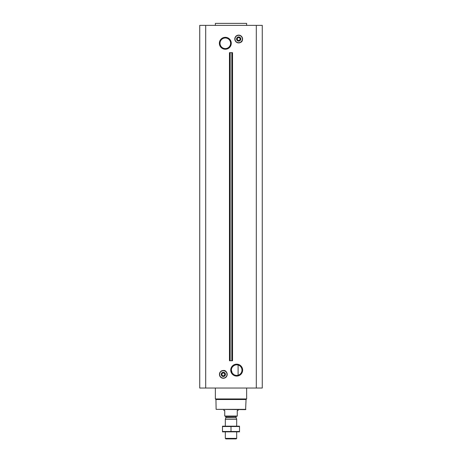 <?xml version="1.0" encoding="UTF-8"?>
<svg xmlns="http://www.w3.org/2000/svg" width="462" height="462" viewBox="0 0 462 462"><rect width="100%" height="100%" fill="white"/><g stroke="black" fill="none" stroke-linecap="round" stroke-linejoin="round"><path stroke-width="0.69" d="M236.683 364.824A5.296 5.296 0 0 1 241.268 372.77A5.296 5.296 0 0 1 232.097 372.77A5.296 5.296 0 0 1 236.683 364.824M233.691 374.486L232.478 373.336M232.138 372.84L231.387 370.131M232.455 366.932L233.645 365.788M233.662 365.771L235.043 365.09M238.103 375.219L238.103 365.02L238.103 375.219M236.683 364.166A5.954 5.954 0 0 1 241.84 373.1A5.954 5.954 0 0 1 231.526 373.1A5.954 5.954 0 0 1 236.683 364.166M205.706 388.028L262.266 388.028L262.266 25.375L199.734 25.375L199.734 388.028L205.706 388.028L205.706 25.375M225.317 37.324A5.954 5.954 0 0 1 230.474 46.258A5.954 5.954 0 0 1 220.16 46.258A5.954 5.954 0 0 1 225.317 37.324M230.168 360.741L232.53 360.741L232.53 52.656L229.47 52.656L229.47 360.741L229.885 360.741L229.885 52.656L230.168 360.741L230.168 52.656M245.882 409.344L216.118 409.344L245.599 409.627L246.055 399.52L246.633 398.943L246.633 388.028M216.118 409.344L215.945 399.52L246.055 399.52M215.945 399.52L215.367 398.943L246.633 398.943M215.367 398.943L215.367 388.028M223.325 372.28A2.102 2.102 0 0 1 225.15 375.439A2.102 2.102 0 0 1 221.506 375.439A2.102 2.102 0 0 1 223.325 372.28M224.746 373.562L223.325 372.742L224.746 373.562L224.746 375.208L223.325 376.028L221.904 375.208L223.325 376.028M221.904 375.208L221.904 373.562L223.325 372.742M223.325 372.973A1.415 1.415 0 0 1 224.549 375.092A1.415 1.415 0 0 1 222.101 375.092A1.415 1.415 0 0 1 223.325 372.973M215.367 25.375L215.367 23.383L246.633 23.383L246.633 25.375M215.367 23.383L246.633 23.383M225.317 37.982A5.296 5.296 0 0 1 229.903 45.929A5.296 5.296 0 0 1 220.732 45.929A5.296 5.296 0 0 1 225.317 37.982M238.675 36.914A2.102 2.102 0 0 1 240.494 40.067A2.102 2.102 0 0 1 236.85 40.067A2.102 2.102 0 0 1 238.675 36.914M238.652 40.644L237.254 39.836L237.254 38.196L238.652 37.387M238.675 37.376L240.096 38.196L240.096 39.836L238.675 40.656M238.675 37.601A1.415 1.415 0 0 1 239.899 39.72A1.415 1.415 0 0 1 237.451 39.72A1.415 1.415 0 0 1 238.675 37.601M237.254 416.048L224.746 416.048L237.254 416.164L237.254 410.481L238.103 410.481L238.103 409.627M224.746 416.048L224.746 410.481L223.897 410.481L223.897 409.627M236.683 438.374L225.317 438.374L225.837 438.9L236.163 438.9L236.683 438.374L236.683 431.849M225.317 426.166L225.317 419.282L236.683 419.282L236.683 426.166M225.317 438.374L225.317 431.849M225.485 416.164L225.912 417.567L225.317 419.282M239.524 426.178L222.476 426.178M239.524 426.53L239.524 431.491L222.476 431.491L222.476 426.53L239.524 426.53M231 426.53L231 431.491M239.524 431.843L222.476 431.843M256.295 388.028L256.295 25.375M232.115 360.741L232.115 52.656L232.115 360.741M231.832 360.741L231.832 52.656M223.325 370.703A3.684 3.684 0 0 1 226.519 376.224A3.684 3.684 0 0 1 220.137 376.224A3.684 3.684 0 0 1 223.325 370.703M223.325 370.651A3.731 3.731 0 0 1 226.559 376.253A3.731 3.731 0 0 1 220.091 376.253A3.731 3.731 0 0 1 223.325 370.651M223.325 370.501A3.881 3.881 0 0 1 226.686 376.322A3.881 3.881 0 0 1 219.964 376.322A3.881 3.881 0 0 1 223.325 370.501C221.321 370.391 220.022 371.685 219.433 374.382C219.924 377.136 221.385 378.424 223.816 378.251C229.493 376.952 226.836 369.565 223.325 370.489M238.675 35.331A3.684 3.684 0 0 1 241.863 40.858A3.684 3.684 0 0 1 235.481 40.858A3.684 3.684 0 0 1 238.675 35.331M238.675 35.285A3.731 3.731 0 0 1 241.909 40.881A3.731 3.731 0 0 1 235.441 40.881A3.731 3.731 0 0 1 238.675 35.285M238.675 35.135A3.881 3.881 0 0 1 242.036 40.956A3.881 3.881 0 0 1 235.314 40.956A3.881 3.881 0 0 1 238.675 35.135M225.889 417.712L236.111 417.712L236.683 419.282M225.912 417.567L236.111 417.712M225.912 416.591L236.088 416.591L236.515 416.164M238.675 35.118C235.66 35.383 234.505 37.272 235.204 40.783C236.631 43.012 238.583 43.451 241.06 42.094C242.666 42.094 243.976 35.534 238.675 35.118M236.088 417.567L236.088 416.591"/></g></svg>
